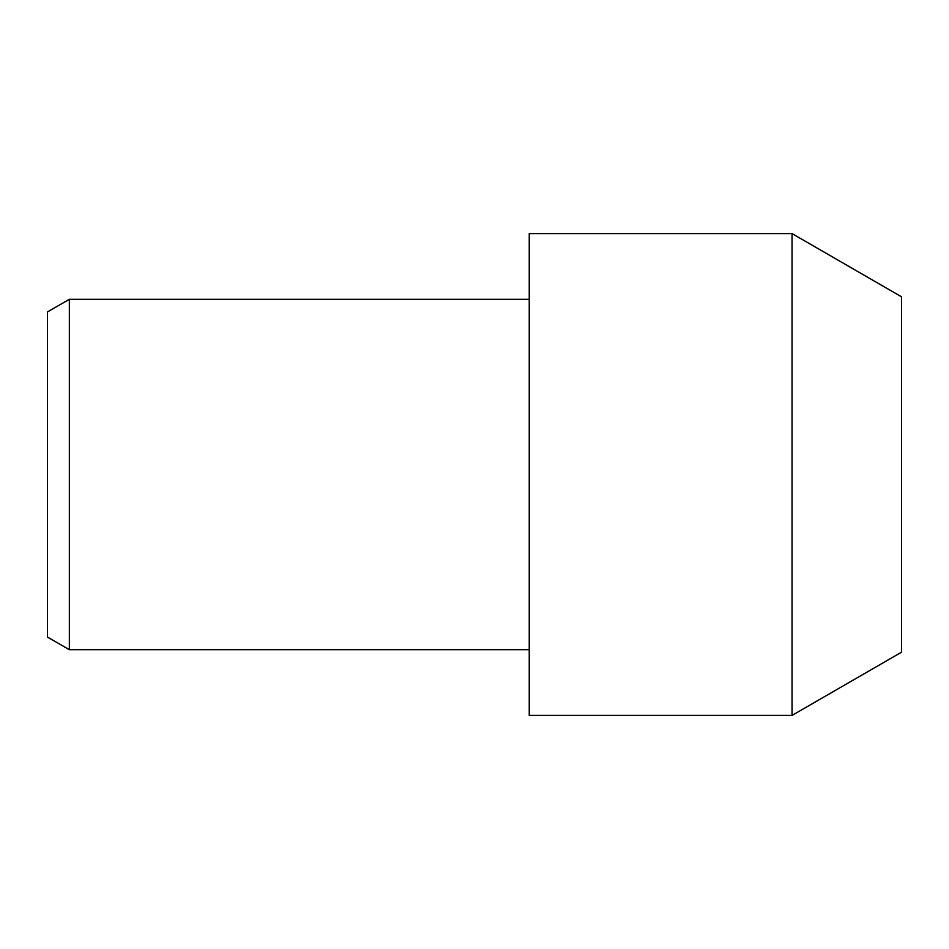 <?xml version="1.0" encoding="UTF-8"?>
<svg xmlns="http://www.w3.org/2000/svg" width="949" height="949" viewBox="0 0 949 949"><rect width="100%" height="100%" fill="white"/><g stroke="black" fill="none" stroke-linecap="round" stroke-linejoin="round"><path stroke-width="1.42" d="M792.047 233.596L901.55 296.823L901.55 652.177L792.047 715.404L792.047 233.596L529.245 233.596L529.245 715.404L792.047 715.404M69.348 649.697L47.45 637.052L47.45 311.948L69.348 299.303L69.348 649.697L529.245 649.697M69.348 299.303L529.245 299.303"/></g></svg>
